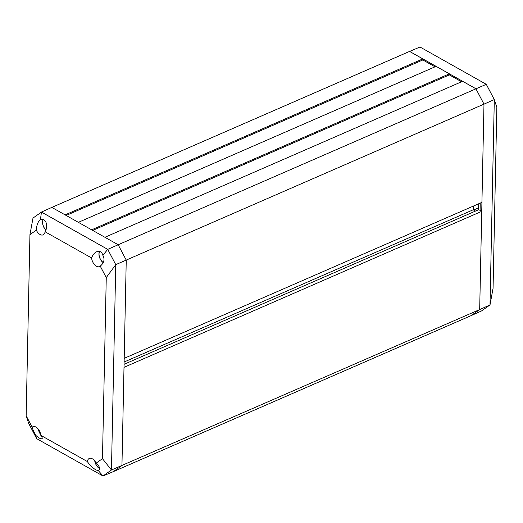 <?xml version="1.0" encoding="UTF-8"?>
<svg xmlns="http://www.w3.org/2000/svg" width="523" height="523" viewBox="0 0 523 523"><rect width="100%" height="100%" fill="white"/><g stroke="black" fill="none" stroke-linecap="round" stroke-linejoin="round"><path stroke-width="0.78" d="M475.505 211.076L473.21 209.788L473.289 206.121M481.742 211.338L124.003 367.329L121.944 465.548L113.426 471.583L471.164 315.598L479.683 309.564L481.742 211.338L478.754 209.658L124.069 364.315M435.025 66.826L422.819 59.955L422.839 58.89L409.574 51.417L420.008 47.005L486.285 84.314L494.307 99.592L490.005 304.935L493.058 288.356L496.85 107.287L494.307 99.592L483.984 104.129L475.917 88.76L462.646 81.294L104.914 237.279L118.178 244.751L486.285 84.314M449.381 73.828L436.11 66.356L78.372 222.34L91.643 229.813L449.381 73.828L449.355 74.894L461.561 81.765M35.695 435.352C33.577 431.312 32.4 428.585 32.178 427.186A7.4 4.367 66.4 0 1 32.923 426.709A7.4 4.367 66.4 0 1 40.801 435.345C42.2 437.306 42.579 438.49 41.932 438.889L39.545 438.215L35.695 435.352L36.715 438.686L102.992 475.995L113.426 471.583L121.944 465.548L126.246 260.121L118.178 244.751L126.246 260.121L124.193 358.34L481.925 202.355L483.984 104.129L479.683 309.564L490.005 304.935L481.539 310.93L471.164 315.598L479.683 309.564L111.458 469.994L115.76 264.651L106.261 277.602L102.469 458.671L96.108 463.175C99.834 466.542 100.579 469.026 98.35 470.615L95.938 469.961C92.329 467.667 89.466 464.862 87.348 461.541A7.4 4.367 66.4 0 1 89.315 458.449A7.4 4.367 66.4 0 1 96.108 463.175M124.114 362.008L473.21 209.788M102.861 255.283C104.973 259.33 104.097 262.938 100.233 266.122A7.4 4.367 66.4 0 1 99.533 266.586A7.4 4.367 66.4 0 1 96.422 266.233A7.4 4.367 66.4 0 1 91.61 257.97C92.734 254.871 94.454 252.772 96.768 251.687C99.801 250.667 101.835 251.864 102.861 255.283L107.738 249.373L118.178 244.751L51.836 207.402L409.574 51.417L475.917 88.76L483.984 104.129L115.76 264.651L107.738 249.373L41.461 212.07L40.376 219.941C45.579 217.424 48.802 225.557 45.063 231.767A7.4 4.367 66.4 0 1 43.141 234.84A7.4 4.367 66.4 0 1 40.029 234.487A7.4 4.367 66.4 0 1 36.303 230.14C36.669 224.988 37.97 221.615 40.206 220.02M32.178 427.186L26.15 415.713L29.942 234.644L32.995 218.065L41.461 212.07L51.836 207.402L65.107 214.875L422.839 58.89M66.166 215.469L422.819 59.955M92.702 230.408L449.355 74.894M473.616 210.017L478.63 207.814M478.715 203.754L478.591 209.73M473.387 209.886L473.465 206.042M480.232 203.094L480.081 210.409M99.645 468.386A7.152 4.223 66.4 0 1 99.422 468.268A7.152 4.223 66.4 0 1 94.885 461.123M40.67 434.378A7.152 4.223 66.4 0 1 38.493 429.383M45.887 229.989A7.152 4.223 66.4 0 1 43.232 219.66M103.279 262.559A7.152 4.223 66.4 0 1 99.625 251.406M94.755 460.953A7.315 4.315 -113.6 0 0 99.416 468.405A7.315 4.315 -113.6 0 0 99.651 468.53M38.362 429.213A7.315 4.315 -113.6 0 0 40.702 434.587M43.089 219.627A7.315 4.315 -113.6 0 0 45.847 230.094M99.488 251.373A7.315 4.315 -113.6 0 0 103.227 262.664M100.233 266.122L106.261 277.602M45.063 231.767L91.61 257.97M29.942 234.644L36.303 230.14M87.348 461.541L40.801 435.345M102.469 458.671L111.458 469.994L102.992 475.995L98.35 470.615M36.715 438.686L28.693 423.408L26.15 415.713"/></g></svg>
